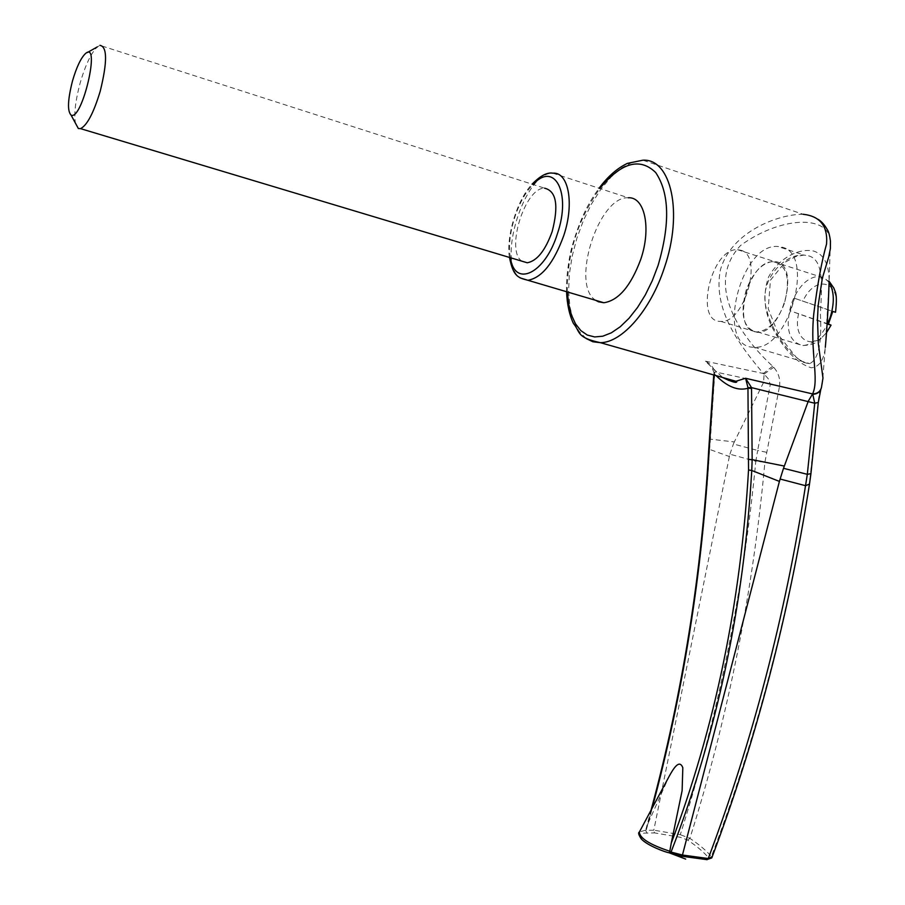 <?xml version="1.0" encoding="UTF-8"?>
<svg xmlns="http://www.w3.org/2000/svg" width="905" height="905" viewBox="0 0 905 905"><rect width="100%" height="100%" fill="white"/><g stroke="black" fill="none" stroke-linecap="round" stroke-linejoin="round"><path stroke-width="0.68" stroke-dasharray="4.53 3.39" d="M828.301 324.375L790.291 310.856L792.113 304.465L794.601 298.311L832.781 311.467M828.46 324.047L790.291 310.856M794.601 298.311L835.519 312.248M784.33 303.594C777.406 321.332 768.413 330.755 757.349 331.875C730.12 332.995 747.202 259.611 773.651 261.783C787.169 265.21 790.721 279.147 784.33 303.594M521.959 261.194C505.216 251.058 524.877 187.245 544.595 188.195L99.935 45.352L97.321 46.89C91.134 52.976 85.398 65.047 80.126 83.102C75.488 100.365 73.916 113.713 75.409 123.125M818.244 219.395C815.111 217.008 810.088 215.3 803.142 214.27L803.142 214.27C779.001 214.01 731.183 231.341 720.369 270.041C712.574 309.815 739.634 345.291 763.356 373.494L705.255 361.129L722.631 377.498M595.829 300.37C570.184 285.516 598.284 195.819 628.285 197.765L552.842 173.183C524.402 171.871 496.234 262.846 520.104 277.892M714.871 372.589L713.762 373.267L714.871 371.831L763.56 382.442L764.114 374.07L768.277 378.776L770.291 384.489L757.666 450.452L733.412 444.004L734.317 441.934L710.425 439.185L714.871 371.831C713.366 367.079 710.154 363.516 705.255 361.129L722.722 377.521M763.616 382.317L770.291 384.489L779.578 386.039C780.382 378.856 778.413 372.6 773.662 367.283L772.644 366.208C741.082 337.271 704.056 284.623 740.528 245.515C779.635 216.827 828.448 213.942 830.439 240.945L829.104 281.681C829.24 264.803 824.172 254.622 813.912 251.126C800.303 247.778 779.488 257.02 768.549 276.998C762.836 293.74 764.001 310.46 772.033 327.158C784.205 349.986 797.294 363.539 811.265 367.792C819.172 367.079 823.855 360.258 825.315 347.316L822.317 383.867L821.401 386.684C820.077 389.659 818.98 394.84 818.109 402.216L809.409 483.802C788.583 614.846 755.901 739.102 711.375 856.583C706.567 850.802 699.407 844.727 689.882 838.347C727.892 718.072 752.903 592.662 764.917 462.116L779.578 386.039M772.644 366.208L763.356 373.494L764.103 374.104M716.093 375.632L714.192 373.641L714.158 375.077M714.158 373.03L712.054 367.781L714.158 373.03L713.728 374.953M763.56 382.442L734.317 441.934M652.166 808.097L648.172 823.086L669.089 776.456M653.795 830.236L646.181 830.304C680.922 706.986 702.042 580.003 709.531 449.378L729.362 456.527L729.939 454.197L755.799 461.301C743.401 590.897 718.231 715.357 680.289 834.693L653.817 830.157L654.428 832.883L680.605 837.351L687.789 840.157C697.11 846.413 704.113 852.386 708.807 858.064L706.477 859.467L680.99 856.017L669.508 852.827C647.471 847.6 630.333 832.181 647.041 833.12L654.428 832.883M729.939 454.197L733.412 444.004M766.433 452.262L757.666 450.452L755.799 461.301L764.917 462.116M764.114 374.07L773.662 367.283M821.095 388.731L821.627 386.096M820.778 389.58L821.401 386.684M647.041 832.951L645.616 830.439L647.041 833.12M729.362 456.527L653.817 830.157M687.789 840.157L689.882 838.347L680.289 834.693L680.605 837.351M648.172 823.086L645.695 830.134L639.371 832.023M711.771 857.929L711.375 856.583L708.807 858.064M809.443 484.401L809.409 483.802M708.728 449.785L709.531 449.378L710.425 439.185L709.543 439.694M808.606 255.844C824.15 260.086 821.944 285.765 820.371 314.001C822.057 342.78 818.505 359.319 809.726 363.629L809.726 363.629C796.038 363.505 772.474 335.042 766.32 308.639C758.152 279.441 785.348 253.31 804.092 255.063L808.606 255.844M782.01 247.167C815.665 254.226 788.753 350.642 754.238 347.215C714.995 348.787 739.521 243.366 777.678 246.454L782.01 247.167M746.173 290.177C739.69 314.759 743.39 328.809 757.247 332.316C781.535 334.703 800.529 267.201 776.988 261.884L773.764 261.341C762.282 262.507 753.084 272.122 746.173 290.177M740.686 250.221C763.786 255.368 744.679 323.594 720.844 321.388C693.773 322.757 711.228 247.721 737.53 249.701L740.686 250.221M829.104 282.439L824.534 277.971L818.81 276.297C807.237 277.303 798.04 286.602 791.196 304.182C784.861 328.164 788.696 341.932 802.712 345.495C811.83 345.054 819.93 338.244 827 325.042M798.629 313.56C791.49 343.108 817.453 353.335 830.858 325.019M835.326 312.168C842.419 281.478 815.541 273.208 802.95 301.014M510.42 257.733C506.155 236.556 517.468 199.767 533.056 184.496M586.101 338.493L578.849 331.094L573.408 320.438L569.958 307.021L568.589 291.433L569.347 274.283L572.164 256.251L576.938 238.038L583.487 220.345L591.576 203.84L600.886 189.202L611.09 177.018L621.78 167.844L632.516 162.131L642.867 160.196L803.142 214.27M567.333 291.942C566.949 254.248 577.775 219.768 599.834 188.489M757.349 331.875L802.712 345.495C815.179 345.099 817.792 340.981 819.602 339.941L826.57 332.565M773.651 261.783L818.81 276.297L829.116 281.297M566.575 291.727L566.507 288.016C566.236 281.014 568.046 261.036 572.073 246.375C581.248 214.813 590.015 200.899 599.053 188.24M509.481 257.45C506.008 239.124 515.895 201.17 532.095 184.179M645.921 829.297L651.057 810.167M754.238 347.215L809.726 363.629L804.138 362.667L796.298 357.373L778.866 335.506L768.198 308.605L770.472 280.177L785.155 262.111L795.959 256.5L804.092 255.063L777.678 246.454M825.315 347.316L829.104 281.681M85.353 53.678L87.412 52.513M720.844 321.388L757.247 332.316M737.53 249.701L773.764 261.341"/><path stroke-width="1.36" d="M829.116 281.297L833.822 288.028L835.111 291.399C836.627 294.702 836.763 301.659 835.53 312.248L832.781 311.467L828.301 324.375L831.062 325.121L828.46 324.047M544.595 188.195C556.337 191 558.86 205.435 552.186 231.51C545.319 250.572 537.004 260.991 527.242 262.778L521.959 261.194M722.631 377.498L728.955 380.462L734.917 381.571L745.596 378.279L812.6 393.924C819.466 379.252 809.862 352.746 813.765 313.967C817.351 284.803 821.616 261.466 826.559 243.977C827.894 226.069 820.1 216.171 803.142 214.27M722.722 377.521C732.134 382.034 736.828 383.369 736.828 381.537L600.4 342.678L592.854 341.762L586.101 338.493M628.285 197.765C644.745 196.657 651.521 228.094 640.751 259.384C630.808 286.082 618.511 300.539 603.85 302.745L598.386 301.772L595.829 300.37M808.244 401.311L783.504 468.304L807.317 474.322L814.738 403.234L751.535 387.623L752.157 459.65L784.239 466.041M639.371 832.023L639.303 832.148C639.914 838.403 650.073 844.761 669.791 851.232L671.261 843.109C715.007 727.201 740.765 602.821 748.537 469.955L747.96 388.256C738.028 391.073 727.394 386.865 716.093 375.632M747.96 387.634L745.596 378.279L751.535 387.623L747.96 387.634L747.96 388.256L751.569 388.415M808.278 401.175L812.6 393.924C817.238 393.799 820.179 391.695 821.435 387.623L822.973 378.064L818.346 343.719L817.475 319.092L818.188 305.336L822.351 278.163L828.686 257.054L830.394 248.547L830.439 240.945C829.681 235.617 828.788 232.11 827.747 230.424C824.896 225.232 821.729 221.555 818.244 219.395M820.778 389.58L818.312 402.431L814.738 403.234L812.781 394.32M669.791 851.232L669.293 852.838L668.501 852.634C666.227 852.442 646.951 845.587 641.159 838.754C638.625 834.851 638.014 832.645 639.303 832.148L669.089 776.456C672.743 769.872 679.236 758.243 682.823 767.757L682.121 790.642L671.272 843.053M714.158 375.077L709.158 450.249C702.269 572.831 683.275 692.121 652.166 808.097M825.315 347.316C827.068 328.074 828.324 306.195 829.104 281.681M812.848 394.309C817.045 394.105 819.794 392.25 821.095 388.731M75.409 123.125L78.328 128.51L80.545 128.646C87.106 125.343 93.668 112.854 100.229 91.19C107.412 61.913 107.31 46.63 99.935 45.352M779.409 481.415L682.449 855.033L708.253 858.528C752.519 740.969 784.952 616.69 805.529 485.691L780.133 479.039L779.409 481.415L751.761 470.476C743.706 606.644 716.805 733.842 671.058 852.069L682.449 855.033M783.504 468.304L780.133 479.039M810.914 473.813L809.489 484.107L805.529 485.691L807.317 474.322L810.925 473.666L818.301 402.589M682.427 855.112L681.465 856.198L707.099 859.671L708.253 858.528L711.816 857.816C756.195 740.086 788.741 615.615 809.443 484.401M748.808 459.435L752.157 459.65L751.761 470.476L748.537 469.955M669.734 851.56L671.058 852.069L670.232 853.211L681.386 856.209M669.983 853.064L685.685 859.094L669.349 852.872M72.502 80.952C67.717 99.742 67.242 111.123 71.065 115.093C82.117 121.315 101.168 39.435 85.353 53.678C80.76 58.225 76.484 67.309 72.502 80.952M827 325.042L830.043 317.779C834.682 303.141 834.365 291.365 829.104 282.439M533.056 184.496C554.38 160.796 571.508 192.539 557.503 233.433C545.206 273.83 514.583 288.186 510.42 257.733M599.053 188.24C607.809 176.475 617.278 168.183 627.448 163.364L642.867 160.196C671.216 158.352 683.377 212.901 664.406 267.642C650.593 310.223 622.029 342.667 600.4 342.678C575.772 337.395 580.682 332.067 573.465 323.526C569.358 314.827 567.062 304.227 566.575 291.727M599.834 188.489C621.203 162.493 639.812 157.165 655.673 172.516C669.451 193.025 670.243 224.033 658.048 265.561L652.256 280.754L645.322 294.894L637.482 307.542L629.02 318.277L620.23 326.773L611.373 332.802L602.764 336.208L594.653 336.943L587.266 335.042L580.829 330.608L575.501 323.82L571.417 314.917L568.679 304.182L567.333 291.942M532.095 184.179C540.24 175.808 547.152 172.142 552.842 173.183C568.566 171.69 574.562 203.489 563.792 235.492C553.883 262.823 541.925 277.756 527.92 280.29L520.104 277.892M709.543 439.694L709.95 440.339M711.771 857.929L706.748 859.626M826.57 332.565L831.062 325.133M527.242 262.778L80.545 128.646M603.85 302.745L527.92 280.29C518.011 277.711 513.327 276.602 509.481 257.45M651.057 810.167C682.528 693.434 701.76 573.329 708.728 449.887L713.728 374.953M71.065 115.093L78.328 128.51M87.412 52.513L97.321 46.89"/></g></svg>
